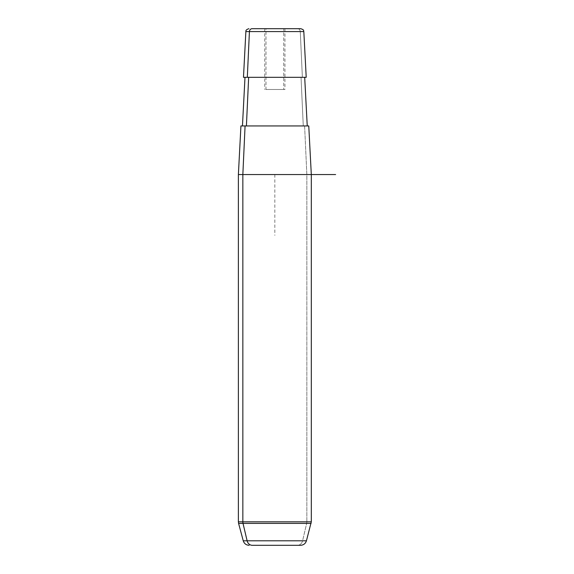 <?xml version="1.0" encoding="UTF-8"?>
<svg xmlns="http://www.w3.org/2000/svg" width="574" height="574" viewBox="0 0 574 574"><rect width="100%" height="100%" fill="white"/><g stroke="black" fill="none" stroke-linecap="round" stroke-linejoin="round"><path stroke-width="0.43" stroke-dasharray="2.87 2.15" d="M283.707 89.479L265.984 89.479L284.941 89.479L265.984 89.479L265.984 28.7L284.941 28.7L283.707 28.7L283.707 89.479L283.707 28.7L264.743 28.7L265.984 28.7L265.984 89.479L264.743 89.479L283.707 89.479M304.694 77.318L247.315 77.318M301.041 77.318L303.273 125.943L307.241 125.943L242.45 125.943L303.273 125.943L301.041 77.318M245.076 125.943L307.241 125.943M246.411 125.943L303.273 125.943L246.411 125.943M308.762 125.943L304.607 125.943L306.846 174.561L238.382 174.561L306.846 174.561L304.607 125.943L240.929 125.943M306.846 174.561L311.309 174.561L306.846 174.561L306.846 521.816L306.846 174.561M264.743 28.7L284.941 28.7L264.743 28.7L264.743 89.479M265.984 28.7L283.707 28.7L265.984 28.7M243.476 77.318L302.376 77.318L300.274 31.577L303.818 31.577L300.274 31.577L302.376 77.318L306.215 77.318M300.274 31.577L245.873 31.577L300.274 31.577A3.042 2.669 90 0 0 297.605 28.7A3.042 2.669 -90 0 1 300.274 31.577M300.783 28.7L297.605 28.7M302.57 540.794L243.247 540.794L302.57 540.794A6.077 5.331 -90 0 1 297.418 545.3A6.077 5.331 90 0 0 302.57 540.794L306.667 523.388L238.583 523.388L306.667 523.388L302.57 540.794L306.437 540.794L302.57 540.794M297.418 545.3L300.568 545.3M238.382 521.816L311.309 521.816L238.382 521.816M311.101 523.388L306.667 523.388A6.077 5.331 90 0 0 306.846 521.816A6.077 5.331 -90 0 1 306.667 523.388L311.101 523.388M274.846 174.561L274.846 235.34M284.941 28.7L284.941 89.479"/><path stroke-width="0.86" d="M297.605 28.7L252.079 28.7A3.042 2.669 90 0 0 249.417 31.577L245.873 31.577L249.417 31.577L247.315 77.318L249.417 31.577L303.818 31.577L306.215 77.318L247.315 77.318L304.694 77.318L307.241 125.943L245.076 125.943L242.845 174.561L238.382 174.561L242.845 174.561L245.076 125.943L308.762 125.943L311.309 174.561L242.845 174.561L242.845 521.816L238.382 521.816L242.845 521.816L242.845 174.561L311.309 174.561L311.309 521.816L242.845 521.816A6.077 5.331 90 0 0 243.024 523.388L247.114 540.794A6.077 5.331 90 0 0 252.266 545.3L297.418 545.3M246.411 125.943L248.65 77.318L246.411 125.943M249.123 545.3C246.146 545.121 244.194 543.621 243.247 540.794L247.114 540.794L243.247 540.794L238.583 523.388L243.024 523.388L238.583 523.388L238.382 521.816L238.382 174.561L240.929 125.943L245.076 125.943M252.079 28.7L300.783 28.7C304.794 30.042 303.244 30.759 303.818 31.577L249.417 31.577A3.042 2.669 -90 0 1 252.079 28.7M247.315 77.318L243.476 77.318L245.873 31.577C245.636 30.336 246.648 29.374 248.908 28.7M247.114 540.794L306.437 540.794L247.114 540.794L243.024 523.388L311.101 523.388L243.024 523.388A6.077 5.331 -90 0 1 242.845 521.816L311.309 521.816L306.437 540.794C305.497 543.621 303.538 545.121 300.568 545.3L252.266 545.3A6.077 5.331 -90 0 1 247.114 540.794M274.846 174.561L335.618 174.561M242.45 125.943L244.998 77.318"/></g></svg>
